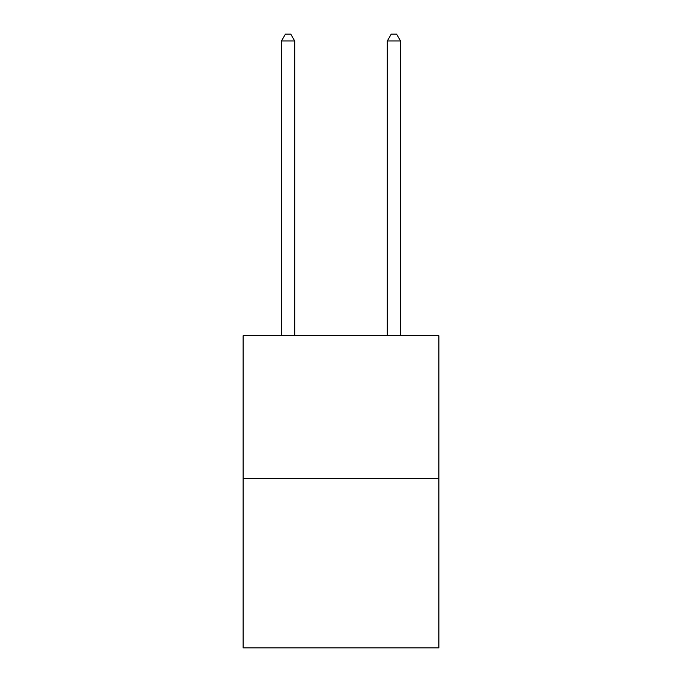 <?xml version="1.0" encoding="UTF-8"?>
<svg xmlns="http://www.w3.org/2000/svg" width="682" height="682" viewBox="0 0 682 682"><rect width="100%" height="100%" fill="white"/><g stroke="black" fill="none" stroke-linecap="round" stroke-linejoin="round"><path stroke-width="1.02" d="M438.876 478.602L438.876 335.766L243.124 335.766L243.124 647.9L438.876 647.9L438.876 478.602L243.124 478.602M294.709 335.766L294.709 40.98L281.478 40.98L281.478 335.766M281.478 40.98L285.451 34.1L290.737 34.1L294.709 40.98M400.522 335.766L400.522 40.98L387.291 40.98L387.291 335.766M387.291 40.98L391.263 34.1L396.549 34.1L400.522 40.98"/></g></svg>
